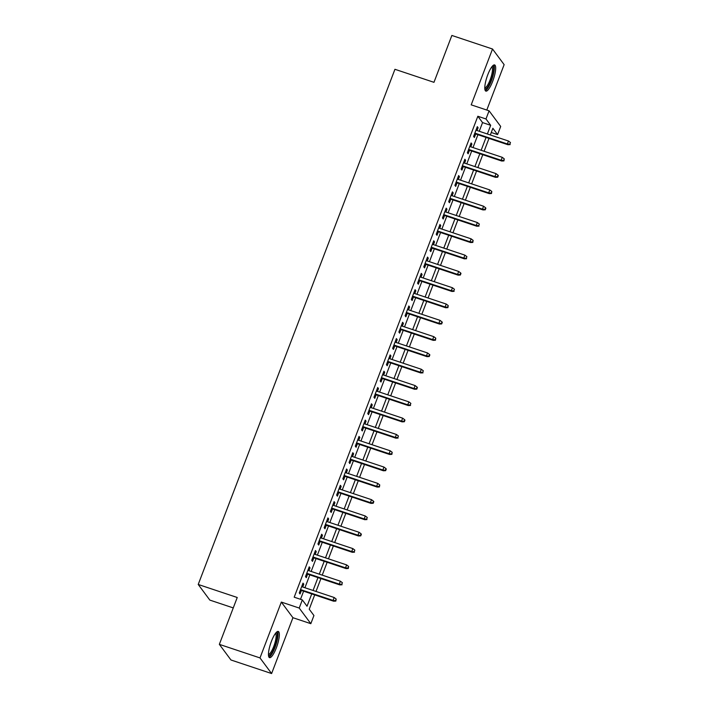 <?xml version="1.0" encoding="UTF-8"?>
<svg xmlns="http://www.w3.org/2000/svg" width="709" height="709" viewBox="0 0 709 709"><rect width="100%" height="100%" fill="white"/><g stroke="black" fill="none" stroke-linecap="round" stroke-linejoin="round"><path stroke-width="1.06" d="M276.35 647.84A13.799 3.412 108.5 0 0 278.265 631.453A13.799 3.412 108.5 0 0 271.45 641.246A13.799 3.412 108.5 0 0 269.535 657.633A13.799 3.412 108.5 0 0 276.35 647.84M492.684 81.313A13.799 3.412 108.5 0 0 494.598 64.927A13.799 3.412 108.5 0 0 487.783 74.729A13.799 3.412 108.5 0 0 485.869 91.115A13.799 3.412 108.5 0 0 492.684 81.313M314.69 594.886L309.23 609.199L313.936 615.527L310.826 623.681L299.216 608.056L302.326 599.903L307.032 606.239L311.738 593.903M292.932 617.716L281.322 602.083L259.999 657.925L219.347 644.357L230.957 659.982L271.609 673.55L292.932 617.716L310.826 623.681M233.261 607.914L209.829 600.089L198.219 584.464L394.94 69.296L433.97 82.324L451.863 35.45L492.525 49.018L471.201 104.852L489.086 110.817L500.696 126.45L497.585 134.595L492.879 128.267L490.318 134.967M486.791 110.055L504.134 64.643L492.525 49.018M491.266 132.486L497.585 134.595M259.999 657.925L271.609 673.55M302.716 587.008L303.789 584.189L303.009 583.135L299.269 592.919L300.058 593.974L301.396 590.446M308.938 570.71L310.019 567.891L309.23 566.828L305.499 576.612L306.279 577.667L307.626 574.148M315.168 554.403L316.241 551.584L315.452 550.53L311.721 560.314L312.501 561.368L313.848 557.841M321.39 538.104L322.462 535.286L321.682 534.223L317.942 544.007L318.731 545.061L320.078 541.543M327.611 521.797L328.692 518.979L327.904 517.924L324.173 527.709L324.952 528.763L326.3 525.236M333.842 505.49L334.914 502.681L334.134 501.618L330.394 511.402L331.183 512.456L332.53 508.938M340.063 489.192L341.144 486.374L340.355 485.319L336.624 495.104L337.404 496.158L338.751 492.631M346.293 472.885L347.366 470.067L346.586 469.012L342.846 478.797L343.635 479.851L344.973 476.333M352.515 456.587L353.596 453.769L352.807 452.714L349.076 462.498L349.856 463.553L351.203 460.026M358.745 440.28L359.817 437.462L359.038 436.407L355.298 446.191L356.086 447.246L357.425 443.728M364.967 423.982L366.048 421.164L365.259 420.109L361.528 429.884L362.308 430.948L363.655 427.421M371.197 407.675L372.269 404.857L371.481 403.802L367.749 413.586L368.529 414.641L369.876 411.123M377.418 391.377L378.491 388.559L377.711 387.504L373.971 397.279L374.76 398.343L376.107 394.816M383.64 375.07L384.721 372.252L383.932 371.197L380.201 380.981L380.981 382.036L382.328 378.517M389.87 358.772L390.943 355.953L390.163 354.899L386.423 364.674L387.211 365.738L388.559 362.21M396.092 342.465L397.173 339.646L396.384 338.592L392.653 348.376L393.433 349.431L394.78 345.912M402.322 326.167L403.394 323.348L402.615 322.294L398.875 332.069L399.663 333.124L401.002 329.605M408.544 309.86L409.625 307.041L408.836 305.987L405.105 315.771L405.885 316.826L407.232 313.307M414.774 293.561L415.846 290.743L415.066 289.689L411.326 299.464L412.115 300.519L413.453 297M420.995 277.254L422.077 274.436L421.288 273.382L417.557 283.166L418.337 284.22L419.684 280.693M427.226 260.956L428.298 258.138L427.509 257.083L423.778 266.859L424.567 267.913L425.905 264.395M433.447 244.649L434.52 241.831L433.74 240.776L430 250.561L430.788 251.615L432.136 248.088M439.669 228.351L440.75 225.533L439.961 224.478L436.23 234.254L437.01 235.308L438.357 231.79M445.899 212.044L446.971 209.226L446.191 208.171L442.451 217.955L443.24 219.01L444.587 215.483M452.12 195.746L453.202 192.928L452.413 191.864L448.682 201.648L449.462 202.703L450.809 199.185M458.351 179.439L459.423 176.621L458.643 175.566L454.903 185.35L455.692 186.405L457.03 182.878M464.572 163.132L465.653 160.323L464.865 159.259L461.134 169.043L461.914 170.098L463.261 166.58M470.803 146.834L471.875 144.016L471.095 142.961L467.355 152.745L468.144 153.8L469.482 150.273M479.24 131.271L482.554 122.595L477.839 116.258L294.191 597.191L302.326 599.903M300.51 599.3L303.612 591.191M304.923 587.743L309.833 574.884M311.154 571.445L316.063 558.586M317.375 555.138L322.285 542.279M323.605 538.84L328.515 525.981M329.827 522.533L334.737 509.674M336.057 506.235L340.967 493.375M342.279 489.928L347.188 477.068M348.5 473.63L353.419 460.77M354.73 457.323L359.64 444.463M360.952 441.025L365.862 428.156M367.182 424.718L372.092 411.858M373.404 408.419L378.314 395.551M379.634 392.112L384.544 379.253M385.856 375.814L390.765 362.946M392.086 359.507L396.996 346.648M398.307 343.209L403.217 330.341M404.529 326.902L409.447 314.043M410.759 310.595L415.669 297.736M416.981 294.297L421.89 281.438M423.211 277.99L428.121 265.131M429.432 261.692L434.342 248.832M435.663 245.385L440.573 232.525M441.884 229.087L446.794 216.227M448.115 212.78L453.024 199.92M454.336 196.482L459.246 183.622M460.558 180.175L465.476 167.315M466.788 163.876L471.698 151.017M473.009 147.569L477.919 134.71M477.024 130.527L478.105 127.717L477.317 126.654L473.585 136.438L474.365 137.493L475.712 133.974M281.322 602.083L299.216 608.056M477.839 116.258L485.975 118.97L489.086 110.817M219.347 644.357L237.24 597.492L198.219 584.464M489.006 138.406L484.096 151.265M482.776 154.713L477.866 167.572M476.554 171.011L471.645 183.87M470.324 187.318L465.414 200.177M464.103 203.616L459.193 216.484M457.881 219.923L452.962 232.782M451.651 236.221L446.741 249.089M445.429 252.528L440.511 265.388M439.199 268.826L434.289 281.695M432.977 285.133L428.068 297.993M426.747 301.431L421.837 314.3M420.526 317.738L415.616 330.598M414.295 334.045L409.385 346.905M408.074 350.343L403.164 363.203M401.852 366.65L396.934 379.51M395.622 382.949L390.712 395.808M389.401 399.256L384.482 412.115M383.17 415.554L378.26 428.413M376.949 431.861L372.039 444.72M370.718 448.159L365.809 461.018M364.497 464.466L359.587 477.325M358.267 480.764L353.357 493.624M352.045 497.071L347.135 509.931M345.824 513.369L340.905 526.229M339.593 529.676L334.683 542.536M333.372 545.974L328.453 558.843M327.141 562.281L322.232 575.141M320.92 578.579L316.01 591.448M487.367 133.983L490.681 125.307L485.975 118.97M313.059 590.464L317.969 577.596M319.28 574.157L324.19 561.298M325.511 557.85L330.421 544.991M331.732 541.552L336.642 528.692M337.963 525.245L342.872 512.385M344.184 508.947L349.094 496.087M350.406 492.64L355.324 479.78M356.636 476.342L361.546 463.482M362.857 460.035L367.767 447.175M369.088 443.737L373.998 430.877M375.309 427.43L380.219 414.57M381.539 411.131L386.449 398.272M387.761 394.824L392.671 381.965M393.991 378.526L398.901 365.667M400.213 362.219L405.123 349.36M406.434 345.921L411.353 333.053M412.665 329.614L417.574 316.755M418.886 313.316L423.796 300.448M425.116 297.009L430.026 284.149M431.338 280.711L436.248 267.842M437.568 264.404L442.478 251.544M443.79 248.106L448.7 235.237M450.02 231.799L454.93 218.939M456.241 215.492L461.151 202.632M462.463 199.194L467.382 186.334M468.693 182.887L473.603 170.027M474.915 166.588L479.825 153.729M481.145 150.281L486.055 137.422M482.554 122.595L490.681 125.307M477.051 127.363L478.105 127.717M470.82 143.661L471.875 144.016M464.599 159.968L465.653 160.323M458.369 176.266L459.423 176.621M452.147 192.573L453.202 192.928M445.917 208.871L446.971 209.226M439.695 225.178L440.75 225.533M433.474 241.477L434.52 241.831M427.243 257.784L428.298 258.138M421.022 274.091L422.077 274.436M414.792 290.389L415.846 290.743M408.57 306.696L409.625 307.041M402.34 322.994L403.394 323.348M396.118 339.301L397.173 339.646M389.888 355.599L390.943 355.953M383.666 371.906L384.721 372.252M377.445 388.204L378.491 388.559M371.215 404.511L372.269 404.857M364.993 420.809L366.048 421.164M358.763 437.116L359.817 437.462M352.541 453.414L353.596 453.769M346.311 469.721L347.366 470.067M340.09 486.019L341.144 486.374M333.859 502.326L334.914 502.681M327.638 518.625L328.692 518.979M321.416 534.932L322.462 535.286M315.186 551.23L316.241 551.584M308.964 567.537L310.019 567.891M302.734 583.835L303.789 584.189M474.658 133.62L507.928 144.725L507.36 143.962L474.853 133.115M509.851 144.184L510.471 142.553L509.851 144.184L507.36 143.962L508.477 141.029L475.969 130.181M507.928 144.725L510.161 144.609M510.471 142.553L508.477 141.029M492.321 66.229A11.947 2.951 -71.5 0 1 491.053 80.436A11.947 2.951 -71.5 0 1 484.823 88.705M484.796 87.836A11.06 2.739 108.5 0 0 490.079 79.957A11.06 2.739 108.5 0 0 491.78 66.903M485.266 90.566A13.71 3.394 108.5 0 0 491.364 80.861A13.71 3.394 108.5 0 0 493.792 65.006M275.987 632.756A11.947 2.951 -71.5 0 1 276.226 642.31A11.947 2.951 -71.5 0 1 270.023 655.063A11.947 2.951 -71.5 0 1 268.489 655.222M268.463 654.363A11.06 2.739 108.5 0 0 269.393 653.982A11.06 2.739 108.5 0 0 274.853 643.196A11.06 2.739 108.5 0 0 275.447 633.429M268.933 657.092A13.71 3.394 108.5 0 0 269.633 656.685A13.71 3.394 108.5 0 0 276.164 644.109A13.71 3.394 108.5 0 0 277.458 631.533M468.436 149.927L501.697 161.023L501.139 160.261L468.622 149.413M503.62 160.482L503.939 160.908L504.25 158.851L503.62 160.482L501.139 160.261L502.256 157.327L469.748 146.479M501.697 161.023L503.939 160.908M504.25 158.851L502.256 157.327M462.206 166.225L495.476 177.33L494.909 176.568L462.401 165.72M497.399 176.789L497.709 177.215L498.338 175.584L498.019 175.158L497.399 176.789L494.909 176.568L496.034 173.634L463.518 162.786M495.476 177.33L497.709 177.215M498.019 175.158L496.034 173.634M455.984 182.532L489.245 193.628L488.687 192.866L456.171 182.018M491.169 193.087L491.488 193.513L491.798 191.465L491.169 193.087L488.687 192.866L489.804 189.932L457.296 179.085M489.245 193.628L491.488 193.513M491.798 191.465L489.804 189.932M449.754 198.83L483.024 209.935L482.457 209.173L449.949 198.325M484.947 209.394L485.257 209.82L485.887 208.189L485.568 207.764L484.947 209.394L482.457 209.173L483.582 206.239L451.066 195.392M483.024 209.935L485.257 209.82M485.568 207.764L483.582 206.239M443.533 215.137L476.794 226.233L476.235 225.471L443.728 214.632M478.726 225.701L479.346 224.071L478.726 225.701L476.235 225.471L477.352 222.537L444.844 211.69M476.794 226.233L479.036 226.118M479.346 224.071L477.352 222.537M437.302 231.435L470.572 242.54L470.005 241.778L437.497 230.93M472.495 241.999L472.814 242.425L473.116 240.369L472.495 241.999L470.005 241.778L471.13 238.844L438.623 227.997M470.572 242.54L472.814 242.425M473.116 240.369L471.13 238.844M431.081 247.742L464.351 258.838L463.783 258.076L431.276 247.237M466.274 258.306L466.894 256.676L466.274 258.306L463.783 258.076L464.9 255.143L432.393 244.295M464.351 258.838L466.584 258.723M466.894 256.676L464.9 255.143M424.851 264.04L458.12 275.145L457.553 274.383L425.046 263.535M460.044 274.605L460.363 275.03L460.983 273.399L460.664 272.974L460.044 274.605L457.553 274.383L458.679 271.45L426.171 260.602M458.12 275.145L460.363 275.03M460.664 272.974L458.679 271.45M418.629 280.347L451.899 291.443L451.332 290.69L418.824 279.842M453.822 290.912L454.442 289.281L453.822 290.912L451.332 290.69L452.448 287.748L419.941 276.9M451.899 291.443L454.132 291.328M454.442 289.281L452.448 287.748M412.408 296.646L445.669 307.75L445.11 306.988L412.594 296.14M447.592 307.21L447.911 307.635L448.221 305.579L447.592 307.21L445.11 306.988L446.227 304.055L413.719 293.207M445.669 307.75L447.911 307.635M448.221 305.579L446.227 304.055M406.177 312.953L439.447 324.048L438.88 323.295L406.372 312.447M441.37 323.517L441.68 323.933L442.31 322.303L441.991 321.886L441.37 323.517L438.88 323.295L440.005 320.353L407.489 309.514M439.447 324.048L441.68 323.933M441.991 321.886L440.005 320.353M399.956 329.251L433.217 340.355L432.658 339.593L400.142 328.746M435.14 339.815L435.459 340.24L435.769 338.184L435.14 339.815L432.658 339.593L433.775 336.66L401.267 325.812M433.217 340.355L435.459 340.24M435.769 338.184L433.775 336.66M393.725 345.558L426.995 356.654L426.428 355.9L393.92 345.053M428.918 356.122L429.229 356.538L429.858 354.908L429.539 354.491L428.918 356.122L426.428 355.9L427.554 352.967L395.037 342.119M426.995 356.654L429.229 356.538M429.539 354.491L427.554 352.967M387.504 361.856L420.765 372.961L420.207 372.198L387.699 361.351M422.697 372.42L423.317 370.789L422.697 372.42L420.207 372.198L421.323 369.265L388.816 358.417M420.765 372.961L423.007 372.845M423.317 370.789L421.323 369.265M381.274 378.163L414.543 389.259L413.976 388.505L381.469 377.658M416.467 388.727L416.786 389.144L417.406 387.513L417.087 387.096L416.467 388.727L413.976 388.505L415.102 385.572L382.594 374.724M414.543 389.259L416.786 389.144M417.087 387.096L415.102 385.572M375.052 394.461L408.322 405.566L407.755 404.804L375.247 393.956M410.245 405.025L410.865 403.394L410.245 405.025L407.755 404.804L408.871 401.87L376.364 391.022M408.322 405.566L410.555 405.451M410.865 403.394L408.871 401.87M368.822 410.768L402.092 421.864L401.524 421.111L369.017 410.263M404.015 421.332L404.334 421.749L404.954 420.118L404.635 419.701L404.015 421.332L401.524 421.111L402.65 418.177L370.142 407.329M402.092 421.864L404.334 421.749M404.635 419.701L402.65 418.177M362.6 427.075L395.87 438.171L395.303 437.409L362.795 426.561M397.793 437.63L398.414 436L397.793 437.63L395.303 437.409L396.42 434.475L363.912 423.627M395.87 438.171L398.103 438.056M398.414 436L396.42 434.475M356.379 443.373L389.64 454.478L389.081 453.716L356.565 442.868M391.563 453.937L391.882 454.354L392.192 452.307L391.563 453.937L389.081 453.716L390.198 450.782L357.69 439.934M389.64 454.478L391.882 454.354M392.192 452.307L390.198 450.782M350.149 459.68L383.418 470.776L382.851 470.014L350.343 459.166M385.341 470.235L385.652 470.661L386.281 469.03L385.962 468.605L385.341 470.235L382.851 470.014L383.977 467.08L351.46 456.233M383.418 470.776L385.652 470.661M385.962 468.605L383.977 467.08M343.927 475.978L377.188 487.083L376.63 486.321L344.113 475.473M379.111 486.542L379.43 486.968L379.74 484.912L379.111 486.542L376.63 486.321L377.746 483.387L345.239 472.54M377.188 487.083L379.43 486.968M379.74 484.912L377.746 483.387M337.697 492.285L370.967 503.381L370.399 502.619L337.892 491.771M372.89 502.841L373.2 503.266L373.829 501.635L373.51 501.21L372.89 502.841L370.399 502.619L371.525 499.685L339.008 488.838M370.967 503.381L373.2 503.266M373.51 501.21L371.525 499.685M331.475 508.583L364.736 519.688L364.178 518.926L331.67 508.078M366.668 519.148L367.289 517.517L366.668 519.148L364.178 518.926L365.295 515.992L332.787 505.145M364.736 519.688L366.978 519.573M367.289 517.517L365.295 515.992M325.245 524.89L358.515 535.986L357.948 535.224L325.44 524.376M360.438 535.446L360.748 535.871L361.377 534.24L361.058 533.815L360.438 535.446L357.948 535.224L359.073 532.291L326.565 521.443M358.515 535.986L360.748 535.871M361.058 533.815L359.073 532.291M319.023 541.189L352.293 552.293L351.726 551.531L319.218 540.683M354.216 551.753L354.837 550.122L354.216 551.753L351.726 551.531L352.843 548.598L320.335 537.75M352.293 552.293L354.527 552.178M354.837 550.122L352.843 548.598M312.793 557.496L346.063 568.591L345.496 567.829L312.988 556.982M347.986 568.051L348.305 568.476L348.606 566.429L347.986 568.051L345.496 567.829L346.621 564.896L314.114 554.048M346.063 568.591L348.305 568.476M348.606 566.429L346.621 564.896M306.572 573.794L339.841 584.898L339.274 584.136L306.767 573.289M341.765 584.358L342.385 582.727L341.765 584.358L339.274 584.136L340.391 581.203L307.883 570.355M339.841 584.898L342.075 584.783M342.385 582.727L340.391 581.203M300.341 590.101L333.611 601.197L333.053 600.434L300.536 589.596M335.534 600.665L335.853 601.081L336.163 599.034L335.534 600.665L333.053 600.434L334.169 597.501L301.662 586.653M333.611 601.197L335.853 601.081M336.163 599.034L334.169 597.501"/></g></svg>
